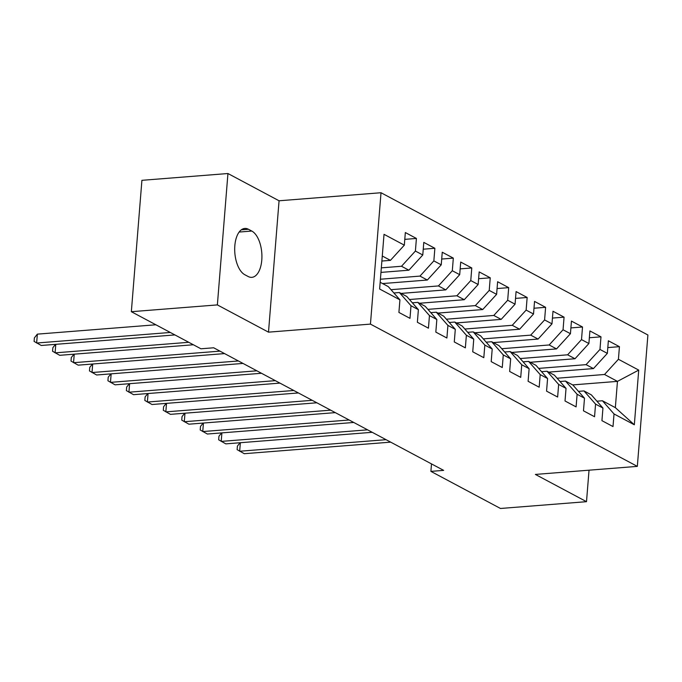 <?xml version="1.0" encoding="UTF-8"?>
<svg xmlns="http://www.w3.org/2000/svg" width="682" height="682" viewBox="0 0 682 682"><rect width="100%" height="100%" fill="white"/><g stroke="black" fill="none" stroke-linecap="round" stroke-linejoin="round"><path stroke-width="1.02" d="M227.941 173.526L217.37 304.905L268.495 332.16L279.066 200.781L227.941 173.526L141.916 180.321L131.345 311.7L200.934 348.792L213.671 347.786L443.641 470.375L430.896 471.381L500.477 508.474L586.503 501.679L589.035 470.188M279.066 200.781L381.016 192.733L647.9 334.998L637.329 466.377L370.445 324.112L381.016 192.733M572.684 384.912L617.457 381.374L638.727 370.096L618.421 359.278L619.435 346.669L608.361 340.77L607.347 353.37L599.964 349.44L600.978 336.831L589.904 330.932L588.89 343.532L581.507 339.602L582.522 326.993L571.448 321.094L570.433 333.694L563.051 329.764L564.065 317.156L552.991 311.256L551.977 323.856L544.594 319.926L545.609 307.318L534.535 301.418L533.52 314.018L526.137 310.088L527.152 297.48L516.078 291.572L515.063 304.181L507.681 300.242L508.695 287.642L497.621 281.734L496.607 294.343L489.224 290.404L490.239 277.804L479.165 271.896L478.15 284.505L470.768 280.566L471.782 267.966L460.708 262.058L459.694 274.667L452.311 270.728L453.325 258.128L442.251 252.221L441.237 264.829L433.854 260.891L434.869 248.282L423.795 242.383L422.78 254.991L415.398 251.053L416.412 238.444L405.338 232.545L404.324 245.153L390.436 260.362L382.278 256.006M638.727 370.096L634.328 424.784L614.022 413.957L602.419 400.76L596.921 401.195M404.324 245.153L384.026 234.327L379.627 289.006L399.925 299.833L398.91 312.433L409.984 318.341L410.999 305.732L418.381 309.671L417.367 322.271L428.441 328.178L429.455 315.57L436.838 319.508L435.824 332.108L446.898 338.016L447.912 325.408L455.295 329.346L454.28 341.955L465.354 347.854L466.369 335.246L473.751 339.184L472.737 351.793L483.811 357.692L484.825 345.092L492.208 349.022L491.193 361.63L502.267 367.53L503.282 354.93L510.665 358.86L509.65 371.468L520.724 377.368L521.739 364.768L529.121 368.698L528.107 381.306L539.181 387.206L540.195 374.606L547.578 378.536L546.563 391.144L557.637 397.043L558.652 384.443L566.034 388.373L565.02 400.982L576.094 406.89L577.108 394.281L584.491 398.22L583.477 410.82L594.551 416.728L595.565 404.119L602.948 408.058L601.933 420.658L613.007 426.565L614.022 413.957M381.323 267.856L401.51 266.261L408.893 270.2L380.957 272.399M415.398 251.053L401.51 266.261M422.78 254.991L408.893 270.2M380.164 282.28L388.322 286.636L399.925 299.833M380.411 279.228L419.967 276.099L427.35 280.038L382.576 283.567M433.854 260.891L419.967 276.099M441.237 264.829L427.35 280.038M410.999 305.732L399.396 292.535L393.898 292.97M399.396 292.535L406.779 296.474L418.381 309.671M391.008 289.68L438.424 285.937L445.806 289.876L401.033 293.413M452.311 270.728L438.424 285.937M459.694 274.667L445.806 289.876M429.455 315.57L417.853 302.373L412.354 302.808M417.853 302.373L425.236 306.312L436.838 319.508M409.464 299.526L456.88 295.775L464.263 299.713L419.49 303.251M470.768 280.566L456.88 295.775M478.15 284.505L464.263 299.713M447.912 325.408L436.31 312.211L430.811 312.646M436.31 312.211L443.692 316.15L455.295 329.346M427.921 309.364L475.337 305.613L482.72 309.551L437.946 313.089M489.224 290.404L475.337 305.613M496.607 294.343L482.72 309.551M466.369 335.246L454.766 322.049L449.268 322.484M454.766 322.049L462.149 325.987L473.751 339.184M446.378 319.202L493.794 315.451L501.176 319.389L456.403 322.927M507.681 300.242L493.794 315.451M515.063 304.181L501.176 319.389M484.825 345.092L473.223 331.895L467.724 332.322M473.223 331.895L480.605 335.825L492.208 349.022M464.834 329.039L512.25 325.297L519.633 329.227L474.86 332.765M526.137 310.088L512.25 325.297M533.52 314.018L519.633 329.227M503.282 354.93L491.679 341.733L486.181 342.168M491.679 341.733L499.062 345.663L510.665 358.86M483.291 338.877L530.707 335.135L538.089 339.065L493.316 342.603M544.594 319.926L530.707 335.135M551.977 323.856L538.089 339.065M521.739 364.768L510.136 351.571L504.637 352.006M510.136 351.571L517.519 355.501L529.121 368.698M501.747 348.715L549.163 344.973L556.546 348.903L511.773 352.441M563.051 329.764L549.163 344.973M570.433 333.694L556.546 348.903M540.195 374.606L528.593 361.409L523.094 361.844M528.593 361.409L535.975 365.339L547.578 378.536M520.204 358.553L567.62 354.81L575.003 358.741L530.229 362.278M581.507 339.602L567.62 354.81M588.89 343.532L575.003 358.741M558.652 384.443L547.049 371.247L541.551 371.681M547.049 371.247L554.432 375.185L566.034 388.373M538.661 368.391L586.077 364.648L593.459 368.587L548.686 372.116M599.964 349.44L586.077 364.648M607.347 353.37L593.459 368.587M577.108 394.281L565.506 381.085L560.007 381.519M565.506 381.085L572.889 385.023L584.491 398.22M557.117 378.229L604.533 374.486L617.457 381.374L615.343 407.648L602.419 400.76M618.421 359.278L604.533 374.486M595.565 404.119L583.962 390.922L578.464 391.357M583.962 390.922L591.345 394.861L602.948 408.058M217.37 304.905L131.345 311.7M637.329 466.377L535.379 474.425L586.503 501.679M268.495 332.16L370.445 324.112M431.501 463.896L430.896 471.381M381.877 261.036L390.436 260.362M634.328 424.784L615.343 407.648M248.478 229.28A23.64 11.841 85.5 0 0 244.787 228.444A23.64 11.841 85.5 0 0 234.693 249.297A23.64 11.841 85.5 0 0 244.821 274.735L248.146 276.5A23.64 11.841 85.5 0 0 251.828 277.344A23.64 11.841 85.5 0 0 261.922 256.492A23.64 11.841 85.5 0 0 251.803 231.053L248.478 229.28L241.275 229.851M619.435 346.669L607.815 347.59M600.978 336.831L589.359 337.752M582.522 326.993L570.902 327.914M564.065 317.156L552.446 318.076M545.609 307.318L533.989 308.238M527.152 297.48L515.532 298.401M508.695 287.642L497.076 288.554M490.239 277.804L478.619 278.716M471.782 267.966L460.162 268.878M453.325 258.128L441.706 259.041M434.869 248.282L423.249 249.203M416.412 238.444L404.793 239.365M240.354 442.712L239.663 451.245L386.072 439.685M240.081 442.737L237.404 446.096L237.123 449.643L244.275 453.701L390.684 442.141M221.897 432.874L221.207 441.399L367.615 429.839M221.624 432.9L218.948 436.25L218.666 439.805L225.827 443.863L372.227 432.303M203.441 423.036L202.75 431.561L349.158 420.001M203.168 423.062L200.491 426.412L200.21 429.967L207.371 434.025L353.77 422.465M184.984 413.198L184.293 421.723L330.702 410.163M184.711 413.224L182.034 416.574L181.753 420.129L188.914 424.187L335.314 412.627M166.527 403.36L165.837 411.885L312.245 400.325M166.255 403.386L163.578 406.736L163.296 410.291L170.457 414.349L316.857 402.789M148.071 393.523L147.38 402.048L293.789 390.488M147.798 393.54L145.121 396.898L144.84 400.453L152.001 404.511L298.401 392.951M129.614 383.685L128.924 392.21L275.332 380.65M129.341 383.702L126.664 387.061L126.383 390.615L133.544 394.673L279.944 383.113M111.157 373.847L110.467 382.372L256.875 370.812M110.885 373.864L108.208 377.223L107.927 380.769L115.088 384.827L261.487 373.267M92.701 364.009L92.01 372.534L238.419 360.974M92.428 364.026L89.751 367.385L89.47 370.931L96.631 374.989L243.031 363.429M74.244 354.171L73.554 362.696L219.962 351.136M73.971 354.188L71.295 357.547L71.013 361.093L78.174 365.151L224.574 353.591M55.788 344.333L55.097 352.858L188.761 342.304M55.515 344.35L52.846 347.709L52.557 351.256L59.718 355.313L193.373 344.76M155.888 324.777L37.357 334.137L36.64 343.02L170.304 332.466M37.357 334.137L34.39 337.871L34.1 341.418L41.261 345.476L174.916 334.922M239.143 232.05L251.803 231.053"/></g></svg>
